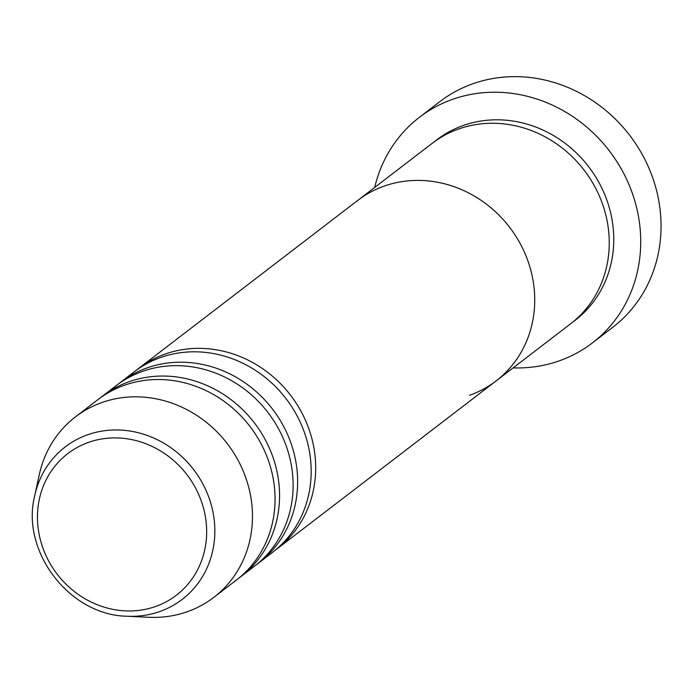 <?xml version="1.0" encoding="UTF-8"?>
<svg xmlns="http://www.w3.org/2000/svg" width="694" height="694" viewBox="0 0 694 694"><rect width="100%" height="100%" fill="white"/><g stroke="black" fill="none" stroke-linecap="round" stroke-linejoin="round"><path stroke-width="1.04" d="M592.433 342.897L612.759 327.316A142.149 130.264 -127.5 0 0 641.039 152.359A142.149 130.264 -127.5 0 0 472.9 83.757A142.149 130.264 -127.5 0 0 439.762 101.697L419.445 117.286A142.149 130.264 52.5 0 1 452.583 99.337A142.149 130.264 52.5 0 1 620.714 167.948A142.149 130.264 52.5 0 1 592.433 342.897A142.149 130.264 52.5 0 1 559.295 360.837A142.149 130.264 52.5 0 1 513.109 367.889M136.44 370.154A113.721 104.213 52.5 0 1 138.67 368.393L432.223 143.311A113.721 104.213 52.5 0 1 458.734 128.954A113.721 104.213 52.5 0 1 593.24 183.832A113.721 104.213 52.5 0 1 570.615 323.794L496.097 380.937A113.721 104.213 52.5 0 1 469.586 395.285M357.705 200.445A113.721 104.213 52.5 0 1 384.216 186.087A113.721 104.213 52.5 0 1 518.722 240.974A113.721 104.213 52.5 0 1 496.097 380.937A113.721 104.213 52.5 0 0 518.722 240.974A113.721 104.213 52.5 0 0 384.216 186.087A113.721 104.213 52.5 0 0 357.705 200.445M374.717 187.397A142.149 130.264 52.5 0 1 419.445 117.286M118.379 384.008A113.721 104.213 52.5 0 1 120.609 382.238L134.159 371.854A113.721 104.213 52.5 0 1 160.67 357.497A113.721 104.213 52.5 0 1 295.176 412.383A113.721 104.213 52.5 0 1 272.551 552.346L259.001 562.73A113.721 104.213 52.5 0 1 256.719 564.43M138.67 368.393A113.721 104.213 52.5 0 1 165.181 354.035A113.721 104.213 52.5 0 1 299.687 408.922A113.721 104.213 52.5 0 1 277.062 548.876A113.721 104.213 52.5 0 1 274.781 550.576M100.309 397.853A113.721 104.213 52.5 0 1 102.547 396.092L116.089 385.699A113.721 104.213 52.5 0 1 142.6 371.351A113.721 104.213 52.5 0 1 277.106 426.229A113.721 104.213 52.5 0 1 254.481 566.191L240.931 576.584A113.721 104.213 52.5 0 1 238.649 578.284M120.609 382.238A113.721 104.213 52.5 0 1 147.119 367.889A113.721 104.213 52.5 0 1 281.625 422.767A113.721 104.213 52.5 0 1 259.001 562.73M34.7 495.776L39.272 474.722A113.721 104.213 52.5 0 1 75.446 416.868L98.028 399.553A113.721 104.213 52.5 0 1 124.538 385.205A113.721 104.213 52.5 0 1 259.044 440.083A113.721 104.213 52.5 0 1 236.42 580.045L213.839 597.361A113.721 104.213 52.5 0 1 187.328 611.709A113.721 104.213 52.5 0 1 148.577 617.278L127.063 616.229C69.669 615.431 20.577 551.4 34.7 495.776A96.084 88.051 52.5 0 1 87.67 434.765A96.084 88.051 52.5 0 1 207.402 493.581A96.084 88.051 52.5 0 1 159.802 611.527A96.084 88.051 52.5 0 1 127.063 616.229M102.547 396.092A113.721 104.213 52.5 0 1 129.049 381.735A113.721 104.213 52.5 0 1 263.555 436.621A113.721 104.213 52.5 0 1 240.931 576.584M75.446 416.868A113.721 104.213 52.5 0 1 101.957 402.511A113.721 104.213 52.5 0 1 236.463 457.398A113.721 104.213 52.5 0 1 213.839 597.361M434.513 141.611A113.721 104.213 52.5 0 1 463.254 125.493A113.721 104.213 52.5 0 1 598.523 181.724A113.721 104.213 52.5 0 1 572.845 322.033M88.572 442.364A89.222 81.762 -127.5 0 0 44.373 551.877A89.222 81.762 -127.5 0 0 155.551 606.495A89.222 81.762 -127.5 0 0 199.751 496.982A89.222 81.762 -127.5 0 0 88.572 442.364M277.062 548.876L496.097 380.937"/></g></svg>

